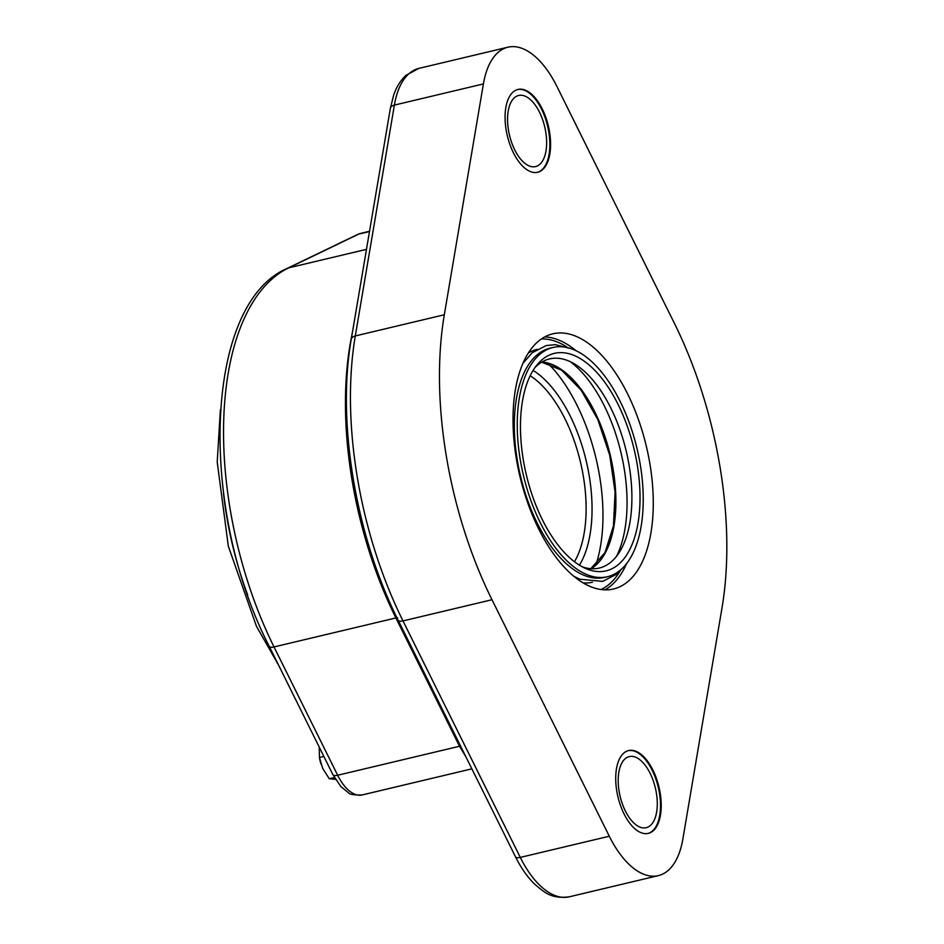 <?xml version="1.0" encoding="UTF-8"?>
<svg xmlns="http://www.w3.org/2000/svg" width="944" height="944" viewBox="0 0 944 944"><rect width="100%" height="100%" fill="white"/><g stroke="black" fill="none" stroke-linecap="round" stroke-linejoin="round"><path stroke-width="1.42" d="M517.619 89.538A42.563 21.087 -103.4 0 1 547.614 126.142A42.563 21.087 -103.4 0 1 537.313 172.339M521.112 95.238A36.545 18.101 -103.4 0 1 545.254 129.269A36.545 18.101 -103.4 0 1 535.567 166.581A36.545 18.101 -103.4 0 1 509.489 135.216A36.545 18.101 -103.4 0 1 518.645 95.474A36.545 18.101 -103.4 0 1 521.112 95.238M628.244 750.657A42.563 21.087 -103.4 0 1 658.251 787.261A42.563 21.087 -103.4 0 1 647.95 833.458M631.748 756.345A36.545 18.101 -103.4 0 1 655.891 790.376A36.545 18.101 -103.4 0 1 646.192 827.699A36.545 18.101 -103.4 0 1 620.125 796.335A36.545 18.101 -103.4 0 1 629.282 756.592A36.545 18.101 -103.4 0 1 631.748 756.345M319.249 747.152L319.438 757.454L322.73 768.487L329.267 778.741L335.498 779.378M320.995 764.015A21.5 10.655 -103.4 0 1 320.972 763.967A21.5 10.655 -103.4 0 1 319.438 757.501L323.827 756.404M334.4 777.514L329.267 778.741M547.945 363.357A132.207 65.502 -103.4 0 1 595.876 564.807M579.427 565.196A111.781 55.389 76.6 0 0 586.165 460.696A111.781 55.389 76.6 0 0 533.089 370.426M530.198 375.736A107.486 53.253 -103.4 0 1 580.454 462.053A107.486 53.253 -103.4 0 1 574.448 561.763M721.983 608.054L682.89 838.897A85.987 42.61 -103.4 0 1 658.369 875.619A85.987 42.61 -103.4 0 1 609.293 836.231L492.001 599.735A268.721 133.139 -103.4 0 1 444.317 314.765L483.399 83.922A85.987 42.61 -103.4 0 1 507.931 47.2A85.987 42.61 -103.4 0 1 556.995 86.588L674.287 323.084A268.721 133.139 -103.4 0 1 721.983 608.054M352.749 330.447L350.106 344.359A257.972 127.818 76.6 0 0 395.89 617.942L274.02 646.935A257.972 127.818 -103.4 0 1 288.734 267.836L358.661 234.112A42.999 21.299 -103.4 0 1 360.844 233.345L369.541 231.268M397.719 617.848A4.295 1.581 153.6 0 0 395.89 617.942L459.527 746.256L465.333 755.967A42.999 21.299 76.6 0 0 465.734 756.474M534.811 172.54A42.563 21.087 -103.4 0 1 506.692 132.903A42.563 21.087 -103.4 0 1 517.973 89.444A42.563 21.087 -103.4 0 1 548.346 125.977A42.563 21.087 -103.4 0 1 537.679 172.268A42.563 21.087 -103.4 0 1 534.811 172.54M645.436 833.658A42.563 21.087 -103.4 0 1 617.329 794.022A42.563 21.087 -103.4 0 1 628.61 750.563A42.563 21.087 -103.4 0 1 658.983 787.084A42.563 21.087 -103.4 0 1 648.316 833.375A42.563 21.087 -103.4 0 1 645.436 833.658M616.503 556.335A116.088 57.513 76.6 0 0 570.188 361.635M582.165 566.778A107.486 53.253 76.6 0 0 619.512 552.039A107.486 53.253 76.6 0 0 626.238 451.161A107.486 53.253 76.6 0 0 574.802 364.113A107.486 53.253 76.6 0 0 534.823 367.771M523.342 460.047A111.781 55.389 76.6 0 0 585.209 568.276A111.781 55.389 76.6 0 0 634.12 449.285A111.781 55.389 76.6 0 0 536.853 365.068A111.781 55.389 76.6 0 0 523.342 460.047M520.286 459.929A117.799 58.363 76.6 0 0 607.511 576.713A117.799 58.363 76.6 0 0 637.023 448.589A117.799 58.363 76.6 0 0 552.972 347.498A117.799 58.363 76.6 0 0 520.286 459.929M552.972 347.498L550.069 348.183A117.799 58.363 76.6 0 0 517.371 460.625A117.799 58.363 76.6 0 0 604.597 577.398L607.511 576.713M583.062 582.873A119.699 59.307 76.6 0 0 592.431 582.236M537.018 349.351A119.699 59.307 76.6 0 0 528.38 352.997M516.403 458.996A131.133 64.971 76.6 0 0 613.494 588.985A131.133 64.971 76.6 0 0 646.357 446.37A131.133 64.971 76.6 0 0 552.795 333.834A131.133 64.971 76.6 0 0 516.403 458.996M471.87 768.841L362.189 794.942A42.999 21.299 -103.4 0 1 337.657 775.248L274.02 646.935A8.602 3.151 -26.4 0 1 269.241 646.321L332.878 774.635A8.602 3.151 -26.4 0 0 337.657 775.248L459.527 746.256A4.295 1.581 -26.4 0 1 460.589 746.09M366.484 249.346L288.734 267.836A8.602 7.422 64.3 0 0 287.424 268.297C203.739 303.59 198.382 509.182 269.241 646.321M369.493 231.54L358.661 234.112A8.602 7.422 64.3 0 0 357.351 234.584L287.424 268.297M247.729 595.086A214.972 106.507 -103.4 0 1 223.468 493.11M658.369 875.619L569.35 896.8A85.987 42.61 -103.4 0 1 520.286 857.412L402.994 620.916A268.721 133.139 -103.4 0 1 355.298 335.946L394.391 105.103A85.987 42.61 -103.4 0 1 418.912 68.381L507.931 47.2M444.317 314.765L355.298 335.946A8.602 4.862 -170.4 0 0 351.262 339.203L390.356 108.359A8.602 4.862 -170.4 0 1 394.391 105.103L483.399 83.922M569.35 896.8C551.095 899.172 544.181 892.21 534.575 884.08C527.33 876.941 520.982 867.855 515.495 856.81A8.602 3.151 153.6 0 0 520.286 857.412L609.293 836.231M515.495 856.81L398.203 620.314A8.602 3.151 153.6 0 0 402.994 620.916L492.001 599.735M593.965 566.801A107.911 53.466 76.6 0 0 609.73 455.091A107.911 53.466 76.6 0 0 545.349 362.437M591.192 568.713A107.628 53.324 76.6 0 0 610.213 454.973A107.628 53.324 76.6 0 0 542.009 361.977M541.396 338.979A129.411 64.121 -103.4 0 1 543.768 338.979A129.411 64.121 -103.4 0 1 566.778 346.932M620.09 571.002A129.411 64.121 -103.4 0 1 600.998 589.528M604.88 589.847A131.133 64.971 76.6 0 0 626.58 563.568M575.923 350.637A131.133 64.971 76.6 0 0 544.936 336.949A131.133 64.971 76.6 0 0 544.7 336.949M362.189 794.942C353.917 795.119 349.351 794.4 348.501 792.748L340.914 786.623L332.878 774.635M357.351 234.584L360.844 233.345M278.633 665.284L256.449 626.273L228.318 546.163L217.214 461.946L220.377 409.885M390.356 108.359L393.601 95.368C396.409 87.049 400.551 80.358 406.014 75.296L418.912 68.381M398.203 620.314C355.77 536.05 336.607 421.838 351.262 339.203M541.667 362.189L561.574 370.166L581.138 390.143L597.871 419.679L609.682 455.102L615.087 492.06L613.447 525.961L604.974 552.606L590.791 568.689M570.967 348.619L555.249 344.666L546.281 345.551L532.263 352.714L523.023 363.169M573.704 576.206L579.817 579.191L602.65 581.398L616.668 574.188L623.064 567.604"/></g></svg>
